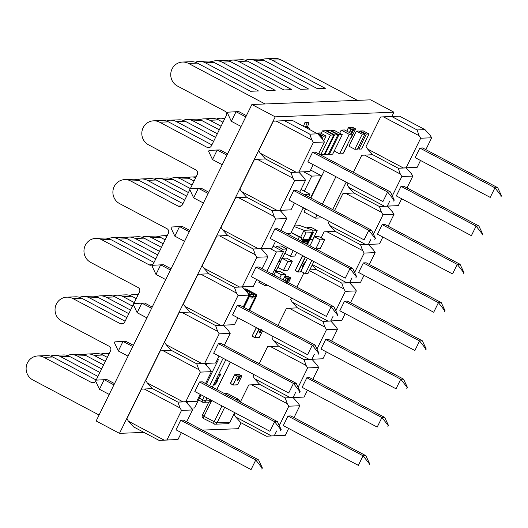 <?xml version="1.0" encoding="UTF-8"?>
<svg xmlns="http://www.w3.org/2000/svg" width="528" height="528" viewBox="0 0 528 528"><rect width="100%" height="100%" fill="white"/><g stroke="black" fill="none" stroke-linecap="round" stroke-linejoin="round"><path stroke-width="0.79" d="M202.336 430.109L238.22 428.703L241.111 422.816M391.882 116.424L393.961 112.2L275.227 116.846L119.486 433.349L143.959 432.392M275.227 116.846L251.889 104.485L370.623 99.838L393.961 112.2M251.889 104.485L96.149 420.988L119.486 433.349M320.219 239.824L315.77 248.873L320.173 248.695L324.621 239.653L320.219 239.824L314.391 236.735L318.787 236.564L324.621 239.653M314.391 236.735L309.943 245.784L315.77 248.873M245.322 289.172A1.676 1.617 -92.2 0 0 244.523 288.988A1.696 1.637 87.8 0 1 245.329 289.153L254.806 294.175A1.696 1.637 87.8 0 1 255.519 296.452A1.676 1.617 -92.2 0 0 254.8 294.188L245.322 289.172L244.372 289.205M249.553 310.339L256.403 296.419L255.519 296.452L248.853 309.962L255.519 296.452L253.651 296.518M244.081 307.435L249.368 296.69A1.696 1.637 -92.2 0 0 248.648 294.413L248.569 294.367M245.137 290.05L253.044 294.241L253.645 296.525A3.386 0.766 -62.1 0 1 252.14 298.063L251.262 298.096A3.386 0.766 -62.1 0 1 251.163 298.076A3.386 0.766 -62.1 0 1 251.242 296.617L250.411 294.347L247.625 292.868M244.292 288.994A1.696 1.637 87.8 0 1 244.523 288.968L244.187 289.001M286.605 281.701L288.255 278.487L286.658 281.734M286.691 281.965L288.611 278.428L286.671 282.348M287.298 281.767L287.384 282.11M287.734 280.85L288.79 278.843M288.572 279.47L287.549 281.774M286.737 280.87L288.196 278.494M286.519 281.378L286.763 280.883M288.572 278.408L286.724 281.978M288.295 279.49L289.04 278.408M287.767 280.863L288.605 279.49M287.714 279.451L286.856 280.876L287.714 279.451M288.38 278.87L286.889 281.899L288.38 278.87M287.509 279.794L286.981 280.856M288.347 278.857L286.862 281.886M335.907 176.695L322.403 204.145M317.071 214.975L315.513 218.143L322.529 217.866M332.666 209.583L346.177 182.127M315.513 218.143L304.003 212.038L305.56 208.877M310.886 198.046L324.397 170.59M283.14 279.866L285.74 274.593L281.338 274.765L279.721 278.058M273.893 274.969L275.51 271.676L281.338 274.765M275.51 271.676L279.906 271.504L285.74 274.593M293.231 250.602L290.453 256.245L294.848 256.073L296.65 252.417M284.836 253.268L290.453 256.245M286.717 248.899L287.397 247.513M287.932 261.367L283.483 270.409L287.879 270.237L292.334 261.195L287.932 261.367L282.104 258.278L286.499 258.106L292.334 261.195M277.867 267.432L283.483 270.409M280.691 261.149L282.104 258.278M309.883 239.712L312.741 239.6L317.189 230.558L312.682 230.954M306.775 228.017L306.959 227.641L309.467 228.974M306.959 227.641L311.362 227.469L317.189 230.558M311.817 260.449L305.323 273.636L307.963 273.53L313.87 261.538M305.323 273.636L300.967 271.326M274.25 270.395L276.454 270.31L280.903 261.268L278.698 261.353M279.187 260.357L280.903 261.268M280.276 258.146L282.48 258.06L286.928 249.011L282.533 249.19L281.767 250.747M275.933 247.658L276.705 246.101L282.533 249.19M276.705 246.101L281.101 245.929L286.928 249.011M265.353 284.097L264.713 285.41L267.617 285.298M259.525 281.008L258.878 282.322L264.713 285.41M272.389 274.171L283.47 251.651L276.434 251.929L266.917 271.273M283.47 251.651L273.121 246.167M269.531 248.266L276.434 251.929M303.659 264.106L304.293 262.746L304.722 263.624L303.745 263.855M303.211 265.577L303.257 264.488L303.818 264.277L304.069 264.898L303.844 264.29L304.102 264.911L303.211 265.577L303.257 264.488L303.844 264.29L304.102 264.911M302.722 266.204L302.848 266.746L303.343 265.822L302.762 267.01L302.498 266.125M302.762 267.01L302.531 266.145L301.917 267.023L302.524 265.782M302.848 266.746L302.61 265.802M303.31 265.802L303.329 266.396L303.31 265.802M303.877 263.591L304.319 262.759M303.178 266.053L303.362 266.416M302.755 266.218L302.881 266.759L303.204 266.396M301.943 267.043L302.557 265.802M304.465 263.584L304.313 263.069L304.049 263.597L304.465 263.584L304.055 263.584M303.97 264.917L303.329 265.333L303.085 264.95L304.029 264.64L303.303 265.313L303.059 264.937M303.303 265.313L303.085 264.95M303.725 264.541L303.943 264.898M304.293 263.096L304.432 263.571M368.986 133.947L366.346 134.046L358.934 149.12L361.568 149.015L368.986 133.947L363.158 130.858L360.518 130.964L366.346 134.046M360.188 131.637L360.518 130.964M358.934 149.12L357.766 148.507M364.855 134.105L362.215 134.211L354.796 149.285L357.436 149.18L364.855 134.105L359.02 131.017L356.387 131.122L362.215 134.211M354.796 149.285L348.968 146.197L356.387 131.122M305.197 208.685L302.696 208.989M304.319 191.182L311.738 176.114L321.413 175.738L310.53 197.855M311.738 176.114L303.732 171.877M310.596 170.009L321.413 175.738M288.869 234.643L289.469 233.416M217.576 379.408L217.615 378.193L218.962 376.959M217.424 379.388L217.642 378.206L218.988 376.972M214.553 385.044L214.929 383.651L216.084 383.618L215.84 384.12L214.962 384.153L214.553 385.044L214.929 383.651M217.021 380.015L216.817 381.85L217.892 379.949L216.645 382.483L216.81 380.53L215.84 382.457L217.048 380.028L216.15 381.236M216.83 381.751L217.892 379.949M216.645 382.483L216.777 380.51M215.84 382.457L216.124 381.216M219.047 376.543L219.113 375.137L219.985 374.029L219.232 376.055L220.532 373.969L220.262 375.17L219.047 376.543L219.113 375.137M219.054 375.586L219.206 376.035L220.447 373.943M218.797 376.926L218.783 378.16L217.602 379.427M214.955 383.665L216.084 383.618M219.206 376.035L219.08 375.606M219.146 375.157L219.985 374.029M218.579 377.441L218.658 378.167L217.846 378.926L217.767 378.206L218.757 377.467M218.552 377.428L218.625 378.154L217.595 378.721M220.235 374.458L219.443 376.042L220.282 374.464M220.209 374.438L219.397 376.028M238.161 378.886L237.805 379.401M237.376 380.345L237.811 378.899L239.243 376.504L238.227 378.899M237.712 380.358L239.639 376.438L237.699 380.358M238.366 379.797L239.857 376.867M239.646 377.5L238.616 379.804M237.811 378.899L239.27 376.523M237.593 379.408L237.838 378.913M237.745 380.378L239.672 376.457M240.082 376.424L239.362 377.52M238.808 378.88L239.672 377.52M238.154 379.969L238.834 378.893M237.996 380.312L238.181 379.982M238.781 377.48L237.93 378.906L238.781 377.48M239.448 376.9L237.956 379.929L239.448 376.9M238.577 377.824L238.055 378.886M239.422 376.886L237.93 379.916M191.341 408.071L194.634 407.946L201.082 394.832M206.408 384.001L218.361 359.713L217.226 359.759M207.055 363.409L206.177 365.191M188.219 401.689L187.341 403.478M218.361 359.713L217.477 359.245M259.994 331.472L259.631 331.993M259.202 332.93L260.621 329.848M261.142 330.125L259.545 332.95L260.845 329.967M260.198 332.389L259.816 332.891M259.981 332.561L261.472 330.092M260.759 329.921L260.06 331.485M259.637 331.485L260.647 329.868M259.42 332L259.664 331.505M259.571 332.963L260.872 329.987M261.584 330.092L260.449 332.396M260.634 331.472L261.505 330.106M260.014 332.574L260.667 331.485M260.614 330.073L259.756 331.498L260.614 330.073M261.281 329.492L259.789 332.521L261.07 329.762M260.41 330.416L259.882 331.478M261.248 329.479L259.789 332.521M351.938 131.868L351.575 132.389M351.146 133.327L351.582 131.881L353.074 129.492L352.004 131.888M351.49 133.346L353.43 129.433M351.76 133.287L353.879 129.426L351.787 133.307M353.417 130.489L353.635 129.855M351.582 131.881L353.041 129.505M351.364 132.396L351.608 131.901M353.14 130.508L353.885 129.426M352.579 131.868L353.45 130.502M351.925 132.957L352.612 131.881M352.559 130.469L351.701 131.894L352.559 130.469M353.225 129.888L351.727 132.917L353.225 129.888M352.354 130.812L351.826 131.875M353.192 129.875L351.707 132.904M306.874 128.106A3.386 3.274 -92.2 0 0 306.075 127.611A1.049 1.016 87.8 0 1 305.725 126.357L307.039 123.004L305.065 122.159L307.025 122.08L308.999 122.925L307.679 126.278A1.049 1.016 87.8 0 0 308.029 127.532L306.075 127.611M309.916 129.716A3.386 3.274 -92.2 0 0 308.029 127.532M303.547 126.344A3.287 3.175 87.8 0 1 303.752 125.512L305.065 122.159M307.039 123.004L308.999 122.925M228.624 409.424L228.188 410.025L228.479 409.345M229.456 409.867L228.664 410.005L228.822 409.642M228.188 410.025L228.512 409.365M228.664 410.005L228.848 409.662M342.276 134.633L332.673 154.156L329.32 154.288L338.93 134.765L342.276 134.633L334.264 130.39L330.911 130.522L338.93 134.765M329.32 154.288L328.541 153.879M330.911 130.522L330.686 130.977M333.788 134.97L324.185 154.493L320.833 154.625L330.436 135.102L333.788 134.97L325.776 130.72L322.423 130.852L330.436 135.102M320.833 154.625L318.714 153.503M322.423 130.852L321.169 133.399M337.92 134.805L328.317 154.328L324.964 154.46L334.574 134.937L337.92 134.805L329.908 130.561L326.555 130.693L334.574 134.937M324.964 154.46L324.357 154.136M326.555 130.693L326.383 131.043M323.704 140.91L326.113 136.019L323.473 136.125L322.166 138.778M317.341 133.65L317.645 133.036L323.473 136.125M317.645 133.036L320.285 132.931L326.113 136.019M352.572 134.211L342.962 153.734L339.616 153.866L349.219 134.343L352.572 134.211L344.553 129.967L341.207 130.099L349.219 134.343M339.616 153.866L334.224 151.008M341.207 130.099L339.656 133.247M286.757 233.521L290.697 233.369L303.329 207.695M308.662 196.865L309.982 194.185L304.036 194.416M281.774 210.316L281.127 211.622M301.033 189.44L309.982 194.185M321.215 137.729L321.981 136.184L319.889 136.264M317.83 133.98L321.981 136.184M318.549 153.839L324.383 141.986L313.388 142.415L298.835 171.996L309.824 171.567L313.216 164.67M312.563 152.262L307.857 161.832L382.919 201.59L387.631 192.02L312.563 152.262L315.361 152.15L390.423 191.915L387.631 192.02L394.046 200.185L393.617 201.056L394.046 200.185M313.388 142.415L311.843 139.953L309.778 134.145L317.698 133.835L292.189 120.325L273.306 121.189L258.753 150.764L260.291 153.232L265.439 158.915L254.47 159.469L239.91 189.05L241.454 191.512L246.596 197.201L235.633 197.749L221.074 227.33L222.618 229.792L227.759 235.481L216.797 236.036L202.237 265.61L203.782 268.079L208.923 273.761L197.954 274.316L183.401 303.897L184.945 306.359L190.087 312.048L179.117 312.596L164.564 342.177L166.109 344.639L171.25 350.328L160.281 350.876L145.728 380.457L147.272 382.925L152.414 388.608L141.445 389.162L126.892 418.744L128.436 421.205L133.577 426.895L159.086 440.405L164.142 440.121L128.436 421.205M309.778 134.145L284.275 120.635M311.843 139.953L276.131 121.037M309.824 171.567L290.941 172.432L296.003 172.148L260.291 153.232M296.003 172.148L298.835 171.996M294.551 180.701L293.007 178.24L290.941 172.432L265.439 158.915L290.941 172.432L298.861 172.121L304.003 177.804L305.547 180.272L294.551 180.701L279.998 210.283L290.987 209.847L294.38 202.957M317.698 133.835L322.839 139.524L324.383 141.986M246.404 115.632L238.834 111.619L236.042 111.731L231.337 121.301L241.078 126.463M231.337 121.301L227.456 113.038L227.885 112.174L236.042 111.731L245.784 116.893M394.304 200.171L390.423 191.915M299.713 192.126L305.547 180.272M293.726 190.542L289.021 200.112L364.082 239.877L368.795 230.307L293.726 190.542L296.518 190.436L371.587 230.195L368.795 230.307L375.21 238.465L374.781 239.336L375.21 238.465M293.007 178.24L257.294 159.324M290.987 209.847L272.105 210.712L277.167 210.428L241.454 191.512M277.167 210.428L279.998 210.283M275.715 218.981L274.171 216.52L272.105 210.712L246.596 197.201L272.105 210.712L280.025 210.401L285.166 216.091L286.711 218.552L275.715 218.981L261.162 248.563L272.151 248.134L275.543 241.237M227.568 153.912L219.998 149.906L217.206 150.011L212.5 159.581L222.242 164.743M212.5 159.581L208.619 151.325L209.048 150.454L217.206 150.011L226.948 155.173M375.461 238.458L371.587 230.195M280.876 230.406L286.711 218.552M274.89 228.829L270.184 238.399L345.246 278.157L349.958 268.587L274.89 228.829L277.682 228.716L352.75 268.475L349.958 268.587L356.374 276.745L355.945 277.616L356.374 276.745M274.171 216.52L238.458 197.604M272.151 248.134L253.268 248.992L258.331 248.708L222.618 229.792M258.331 248.708L261.162 248.563M256.879 257.261L255.334 254.8L253.268 248.992L227.759 235.481L253.268 248.992L261.182 248.681L266.33 254.371L267.874 256.832L256.879 257.261L242.319 286.843L253.315 286.414L256.707 279.517M208.732 192.192L201.161 188.186L198.37 188.291L193.657 197.861L203.405 203.023M193.657 197.861L189.783 189.605L190.212 188.734L198.37 188.291L208.111 193.453M356.624 276.738L352.75 268.475M262.04 268.686L267.874 256.832M256.054 267.109L251.348 276.679L326.41 316.437L331.122 306.867L256.054 267.109L258.845 266.996L333.914 306.761L331.122 306.867L337.537 315.031L337.108 315.896L337.537 315.031M255.334 254.8L219.622 235.884M253.315 286.414L234.432 287.272L239.494 286.994L203.782 268.079M239.494 286.994L242.319 286.843M238.042 295.548L236.498 293.08L234.432 287.272L208.923 273.761L234.432 287.272L242.345 286.961L247.487 292.651L249.031 295.112L238.042 295.548L223.483 325.129L234.478 324.694L237.871 317.803M189.895 230.479L182.325 226.466L179.533 226.578L174.821 236.148L184.562 241.309M174.821 236.148L170.947 227.885L171.376 227.014L179.533 226.578L189.275 231.739M337.788 315.018L333.914 306.761M243.203 306.973L249.031 295.112M237.217 305.389L232.511 314.959L307.573 354.724L312.286 345.154L237.217 305.389L240.009 305.283L315.077 345.041L312.286 345.154L318.701 353.311L318.272 354.182L318.701 353.311M236.498 293.08L200.785 274.171M234.478 324.694L215.596 325.558L220.658 325.274L184.945 306.359M220.658 325.274L223.483 325.129M219.206 333.828L217.661 331.366L215.596 325.558L190.087 312.048L215.596 325.558L223.509 325.248L228.65 330.937L230.195 333.399L219.206 333.828L204.646 363.409L215.642 362.98L219.034 356.083M171.059 268.759L163.489 264.746L160.697 264.858L155.984 274.428L165.726 279.589M155.984 274.428L152.11 266.165L152.533 265.3L160.697 264.858L170.438 270.019M318.952 353.305L315.077 345.041M224.36 345.253L230.195 333.399M218.381 343.675L213.668 353.245L288.737 393.004L293.443 383.434L218.381 343.675L221.173 343.563L296.241 383.321L293.443 383.434L299.864 391.591L299.435 392.462L299.864 391.591M217.661 331.366L181.949 312.451M215.642 362.98L196.759 363.838L201.821 363.554L166.109 344.639M201.821 363.554L204.646 363.409M200.363 372.108L198.825 369.646L196.759 363.838L171.25 350.328L196.759 363.838L204.673 363.528L209.814 369.217L211.358 371.679L200.363 372.108L185.81 401.689L196.805 401.26L200.198 394.363M152.222 307.039L144.652 303.032L141.86 303.138L137.148 312.708L146.89 317.869M137.148 312.708L133.274 304.451L133.696 303.58L141.86 303.138L151.602 308.299M300.115 391.585L296.241 383.321M205.524 383.533L211.358 371.679M199.544 381.955L194.832 391.525L269.9 431.284L274.606 421.714L199.544 381.955L202.336 381.843L277.398 421.608L274.606 421.714L281.028 429.878L280.599 430.742L281.028 429.878M198.825 369.646L163.112 350.731M196.805 401.26L177.923 402.118L182.985 401.834L147.272 382.925M182.985 401.834L185.81 401.689M181.526 410.395L179.982 407.926L177.923 402.118L152.414 388.608L177.923 402.118L185.836 401.808L190.978 407.497L192.522 409.959L181.526 410.395L166.973 439.969L177.969 439.54L181.361 432.65M133.386 345.325L125.816 341.312L123.024 341.425L118.312 350.995L128.053 356.156M118.312 350.995L114.437 342.731L114.86 341.86L123.024 341.425L132.766 346.579M281.279 429.865L277.398 421.608M186.688 421.819L192.522 409.959M180.708 420.235L175.996 429.805L251.064 469.564L255.77 459.994L180.708 420.235L183.5 420.13L258.562 459.888L255.77 459.994L262.185 468.158L261.763 469.029L262.185 468.158M179.982 407.926L144.276 389.011M164.142 440.121L166.973 439.969M177.969 439.54L159.086 440.405M114.543 383.605L106.979 379.592L104.181 379.705L99.475 389.275L109.217 394.436M99.475 389.275L95.594 381.011L96.023 380.147L104.181 379.705L113.929 384.866M262.442 468.145L258.562 459.888M425.845 149.642L431.68 137.788L420.691 138.217L406.131 167.798L417.127 167.369L420.519 160.472M419.866 148.064L415.153 157.634L490.222 197.393L494.927 187.823L419.866 148.064L422.657 147.952L497.719 187.711L494.927 187.823L501.349 195.987L500.92 196.852L501.349 195.987M420.691 138.217L419.146 135.755L417.08 129.947L424.994 129.637L399.485 116.127L380.602 116.985L366.049 146.566L367.594 149.028L372.735 154.717L361.766 155.272L353.39 172.3M417.08 129.947L391.571 116.437M419.146 135.755L383.434 116.84M417.127 167.369L398.244 168.227L403.306 167.944L367.594 149.028M403.306 167.944L406.131 167.798M401.848 176.497L400.303 174.035L398.244 168.227L372.735 154.717L398.244 168.227L406.157 167.917L411.299 173.606L412.843 176.068L401.848 176.497L392.297 195.908M424.994 129.637L430.135 135.326L431.68 137.788M501.6 195.974L497.719 187.711M389.664 201.267L387.295 206.078L398.29 205.649L401.683 198.752M407.009 187.922L412.843 176.068M401.029 186.344L396.317 195.914L471.385 235.673L476.091 226.103L401.029 186.344L403.821 186.232L478.883 225.997L476.091 226.103L482.506 234.267L482.084 235.138L482.506 234.267M348.058 183.13L347.213 184.846L348.757 187.315L353.899 192.997L342.929 193.552L334.554 210.58M400.303 174.035L364.597 155.12M398.29 205.649L379.408 206.514L384.463 206.23L348.757 187.315M384.463 206.23L387.295 206.078M383.011 214.784L381.467 212.322L379.408 206.514L353.899 192.997L379.408 206.514L387.321 206.204L392.462 211.886L394.007 214.355L383.011 214.784L373.461 234.194M482.764 234.254L478.883 225.997M370.828 239.554L368.458 244.365L379.454 243.929L382.846 237.039M388.172 226.208L394.007 214.355M382.193 224.624L377.48 234.194L452.549 273.959L457.255 264.389L382.193 224.624L384.985 224.519L460.046 264.277L457.255 264.389L463.67 272.547L463.247 273.418L463.67 272.547M329.221 221.41L328.376 223.133L329.921 225.595L335.062 231.284L324.093 231.832L321.149 237.818M381.467 212.322L345.761 193.406M379.454 243.929L360.571 244.794L365.627 244.51L329.921 225.595M365.627 244.51L368.458 244.365M364.175 253.064L362.63 250.602L360.571 244.794L335.062 231.284L360.571 244.794L368.485 244.484L373.626 250.173L375.17 252.635L364.175 253.064L354.625 272.474M463.927 272.54L460.046 264.277M351.985 277.834L349.622 282.645L360.617 282.216L364.01 275.319M369.336 264.488L375.17 252.635M363.356 262.911L358.644 272.481L433.712 312.239L438.418 302.669L363.356 262.911L366.148 262.799L441.21 302.557L438.418 302.669L444.833 310.827L444.411 311.698L444.833 310.827M362.63 250.602L326.924 231.686M360.617 282.216L341.728 283.074L346.79 282.79L312.378 264.561M346.79 282.79L349.622 282.645M312.14 265.043L316.226 269.564L309.758 269.887M345.338 291.344L343.794 288.882L341.728 283.074L316.226 269.564L341.728 283.074L349.648 282.764L354.79 288.453L356.334 290.915L345.338 291.344L335.788 310.754M445.091 310.82L441.21 302.557M333.148 316.114L330.785 320.925L341.774 320.496L345.173 313.599M350.5 302.768L356.334 290.915M344.52 301.191L339.808 310.761L414.869 350.519L419.582 340.949L344.52 301.191L347.312 301.079L422.374 340.844L419.582 340.949L425.997 349.114L425.568 349.978L425.997 349.114M303.897 272.877L296.875 287.14M291.548 297.97L290.704 299.693L292.241 302.161L297.389 307.844L286.42 308.398L278.038 325.426M343.794 288.882L309.382 270.653M341.774 320.496L322.892 321.354L327.954 321.077L292.241 302.161M327.954 321.077L330.785 320.925M326.502 329.63L324.958 327.162L322.892 321.354L297.389 307.844L322.892 321.354L330.812 321.044L335.953 326.733L337.498 329.195L326.502 329.63L316.952 349.041M426.254 349.1L422.374 340.844M314.312 354.4L311.949 359.212L322.938 358.776L326.33 351.886M331.663 341.055L337.498 329.195M325.677 339.471L320.971 349.041L396.033 388.806L400.745 379.229L325.677 339.471L328.475 339.365L403.537 379.124L400.745 379.229L407.161 387.394L406.732 388.265L407.161 387.394M272.712 336.257L271.861 337.979L273.405 340.441L278.546 346.13L267.584 346.678L259.202 363.706M324.958 327.162L289.245 308.246M322.938 358.776L304.055 359.641L309.118 359.357L273.405 340.441M309.118 359.357L311.949 359.212M307.666 367.91L306.121 365.449L304.055 359.641L278.546 346.13L304.055 359.641L311.975 359.33L317.117 365.02L318.661 367.481L307.666 367.91L298.115 387.321M407.411 387.387L403.537 379.124M295.475 392.68L293.113 397.492L304.102 397.063L307.494 390.166M312.827 379.335L318.661 367.481M306.841 377.758L302.135 387.328L377.197 427.086L381.909 417.516L306.841 377.758L309.632 377.645L384.701 417.404L381.909 417.516L388.324 425.674L387.895 426.545L388.324 425.674M253.876 374.537L253.024 376.259L254.569 378.721L259.71 384.41L248.747 384.958L240.365 401.986M306.121 365.449L270.409 346.533M304.102 397.063L285.219 397.921L290.281 397.637L254.569 378.721M290.281 397.637L293.113 397.492M288.829 406.19L287.285 403.729L285.219 397.921L259.71 384.41L285.219 397.921L293.132 397.61L298.28 403.3L299.825 405.761L288.829 406.19L279.279 425.601M388.575 425.667L384.701 417.404M276.639 430.96L274.27 435.772L285.265 435.343L288.658 428.446M293.99 417.615L299.825 405.761M288.004 416.038L283.298 425.608L358.36 465.366L363.073 455.796L288.004 416.038L290.796 415.925L365.864 455.69L363.073 455.796L369.488 463.96L369.059 464.825L369.488 463.96M235.039 412.817L234.188 414.539L235.732 417.008L240.874 422.69L266.383 436.201L271.445 435.917L235.732 417.008M287.285 403.729L251.572 384.813M271.445 435.917L274.27 435.772M285.265 435.343L266.383 436.201M369.739 463.947L365.864 455.69M197.353 63.089L188.562 63.433L265.082 103.97L357.43 100.353L280.909 59.822L272.111 60.166L325.314 88.348L317.401 88.651L264.198 60.476L255.4 60.819L308.603 89.001L300.689 89.311L247.487 61.129L238.689 61.472L291.892 89.654L283.978 89.965L230.776 61.783L221.984 62.126L275.18 90.308L267.267 90.618L214.064 62.436A12.698 12.263 -92.2 0 0 208.006 61.05L199.214 61.393A12.698 12.263 87.8 0 1 205.273 62.779L258.469 90.961L250.556 91.271L197.353 63.089A12.698 12.263 -92.2 0 0 191.294 61.703L182.503 62.047A12.698 12.263 -92.2 0 0 171.013 71.993A12.698 12.263 -92.2 0 0 177.434 86.044L224.809 111.137A3.386 3.274 87.8 0 1 226.241 115.691L211.405 145.834A3.386 3.274 87.8 0 1 207.009 147.305L159.634 122.212A12.698 12.263 -92.2 0 0 153.575 120.826A12.698 12.263 -92.2 0 0 142.091 130.772A12.698 12.263 -92.2 0 0 148.513 144.824L195.881 169.91A3.386 3.274 87.8 0 1 197.314 174.471L190.298 188.727M255.4 60.819A12.698 12.263 -92.2 0 0 249.341 59.433A12.698 12.263 -92.2 0 0 245.414 60.265M224.697 118.833A12.698 12.263 -92.2 0 0 220.42 118.213A12.698 12.263 -92.2 0 0 216.487 119.044M195.769 177.613A12.698 12.263 -92.2 0 0 191.499 176.992A12.698 12.263 -92.2 0 0 187.565 177.824M192.133 185.011L180.847 179.032A12.698 12.263 -92.2 0 0 174.788 177.646L183.579 177.302A12.698 12.263 87.8 0 1 189.638 178.688L194.086 181.038M221.054 126.232L209.768 120.252A12.698 12.263 -92.2 0 0 203.709 118.866L212.507 118.523A12.698 12.263 87.8 0 1 218.566 119.909L223.007 122.258M247.487 61.129A12.698 12.263 -92.2 0 0 241.428 59.743L232.63 60.086A12.698 12.263 -92.2 0 0 228.703 60.918M238.689 61.472A12.698 12.263 -92.2 0 0 232.63 60.086M203.709 118.866A12.698 12.263 -92.2 0 0 199.782 119.698M174.788 177.646A12.698 12.263 -92.2 0 0 170.854 178.477M221.984 62.126A12.698 12.263 -92.2 0 0 215.926 60.74A12.698 12.263 -92.2 0 0 211.992 61.571M217.345 133.769L193.057 120.905A12.698 12.263 -92.2 0 0 186.998 119.519A12.698 12.263 -92.2 0 0 183.071 120.351M188.423 192.548L164.135 179.685A12.698 12.263 -92.2 0 0 158.077 178.299A12.698 12.263 -92.2 0 0 154.143 179.131M213.635 141.313L176.345 121.559A12.698 12.263 -92.2 0 0 170.287 120.173L179.084 119.83A12.698 12.263 87.8 0 1 185.143 121.216L215.589 137.339M184.708 200.092L147.424 180.338A12.698 12.263 -92.2 0 0 141.365 178.952L150.163 178.609A12.698 12.263 87.8 0 1 156.222 179.995L186.661 196.119M166.848 236.392A12.698 12.263 -92.2 0 0 162.571 235.772A12.698 12.263 -92.2 0 0 158.644 236.603M137.927 295.165A12.698 12.263 -92.2 0 0 133.65 294.551A12.698 12.263 -92.2 0 0 129.723 295.383M109.006 353.945A12.698 12.263 -92.2 0 0 104.729 353.331A12.698 12.263 -92.2 0 0 100.795 354.163M105.362 361.35L94.076 355.37A12.698 12.263 -92.2 0 0 88.018 353.984L96.815 353.641A12.698 12.263 87.8 0 1 102.874 355.027L107.316 357.377M134.284 302.57L122.998 296.591A12.698 12.263 -92.2 0 0 116.939 295.205L125.737 294.862A12.698 12.263 87.8 0 1 131.795 296.248L136.237 298.597M163.205 243.791L151.925 237.811A12.698 12.263 -92.2 0 0 145.867 236.425L154.658 236.082A12.698 12.263 87.8 0 1 160.717 237.468L165.158 239.818M145.867 236.425A12.698 12.263 -92.2 0 0 141.933 237.257M116.939 295.205A12.698 12.263 -92.2 0 0 113.012 296.036M88.018 353.984A12.698 12.263 -92.2 0 0 84.084 354.816M101.653 368.887L77.365 356.024A12.698 12.263 -92.2 0 0 71.306 354.638L80.104 354.295A12.698 12.263 87.8 0 1 86.163 355.681L103.607 364.921M130.574 310.108L106.286 297.244A12.698 12.263 -92.2 0 0 100.228 295.858L109.025 295.515A12.698 12.263 87.8 0 1 115.084 296.901L132.528 306.141M159.496 251.328L135.214 238.465A12.698 12.263 -92.2 0 0 129.155 237.079L137.947 236.735A12.698 12.263 87.8 0 1 144.005 238.121L161.449 247.361M158.077 178.299L166.874 177.956A12.698 12.263 87.8 0 1 172.933 179.342L190.37 188.582M186.998 119.519L195.796 119.176A12.698 12.263 87.8 0 1 201.854 120.562L219.298 129.802M230.776 61.783A12.698 12.263 -92.2 0 0 224.717 60.397L215.926 60.74M272.111 60.166A12.698 12.263 -92.2 0 0 266.053 58.78L274.85 58.436A12.698 12.263 87.8 0 1 280.909 59.822M99.079 415.034L32.822 379.942A12.698 12.263 -92.2 0 1 26.4 365.891A12.698 12.263 -92.2 0 1 37.884 355.945A12.698 12.263 -92.2 0 1 43.943 357.331L52.741 356.987L96.182 380.002M189.823 189.697L182.483 204.613A3.386 3.274 87.8 0 1 178.088 206.085L130.713 180.992A12.698 12.263 -92.2 0 0 124.654 179.606A12.698 12.263 -92.2 0 0 113.17 189.552A12.698 12.263 -92.2 0 0 119.592 203.603L166.96 228.69A3.386 3.274 87.8 0 1 168.392 233.251L153.562 263.393A3.386 3.274 87.8 0 1 149.16 264.865L101.792 239.771A12.698 12.263 -92.2 0 0 95.733 238.385A12.698 12.263 -92.2 0 0 84.249 248.332A12.698 12.263 -92.2 0 0 90.664 262.383L138.039 287.47A3.386 3.274 87.8 0 1 139.471 292.03L133.789 303.574M133.313 304.544L124.634 322.172A3.386 3.274 87.8 0 1 120.239 323.644L72.871 298.551A12.698 12.263 -92.2 0 0 66.812 297.165A12.698 12.263 -92.2 0 0 55.321 307.111A12.698 12.263 -92.2 0 0 61.743 321.163L109.118 346.249A3.386 3.274 87.8 0 1 110.55 350.81L96.116 380.14M95.641 381.097A3.386 3.274 87.8 0 1 91.318 382.424L43.943 357.331M188.562 63.433A12.698 12.263 -92.2 0 0 182.503 62.047M195.281 62.231A12.698 12.263 87.8 0 1 199.214 61.393M97.944 376.431L60.654 356.677A12.698 12.263 -92.2 0 0 54.595 355.291L63.393 354.948A12.698 12.263 87.8 0 1 69.452 356.334L99.891 372.458M126.865 317.651L89.582 297.898A12.698 12.263 -92.2 0 0 83.516 296.512L92.314 296.168A12.698 12.263 87.8 0 1 98.373 297.554L128.819 313.678M155.786 258.872L118.503 239.118A12.698 12.263 -92.2 0 0 112.444 237.732L121.235 237.389A12.698 12.263 87.8 0 1 127.294 238.775L157.74 254.899M129.155 237.079A12.698 12.263 -92.2 0 0 125.222 237.91M100.228 295.858A12.698 12.263 -92.2 0 0 96.301 296.69M71.306 354.638A12.698 12.263 -92.2 0 0 67.373 355.469M264.198 60.476A12.698 12.263 -92.2 0 0 258.139 59.09L249.341 59.433M266.053 58.78A12.698 12.263 -92.2 0 0 262.126 59.611M37.884 355.945L46.682 355.601A12.698 12.263 87.8 0 1 52.741 356.987M66.812 297.165L75.603 296.822A12.698 12.263 87.8 0 1 81.662 298.208L125.11 321.222M95.733 238.385L104.524 238.042A12.698 12.263 87.8 0 1 110.583 239.428L154.031 262.442M124.654 179.606L133.452 179.263A12.698 12.263 87.8 0 1 139.511 180.649L182.952 203.663M153.575 120.826L162.373 120.483A12.698 12.263 87.8 0 1 168.432 121.869L211.873 144.883M170.287 120.173A12.698 12.263 -92.2 0 0 166.36 121.011M141.365 178.952A12.698 12.263 -92.2 0 0 137.432 179.791M112.444 237.732A12.698 12.263 -92.2 0 0 108.511 238.564M83.516 296.512A12.698 12.263 -92.2 0 0 79.589 297.343M54.595 355.291A12.698 12.263 -92.2 0 0 50.668 356.123M306.643 241.461L306.418 241.923C307.276 243.045 307.817 238.418 308.009 240.009L308.227 239.237L307.289 240.082C307.184 241.256 307.006 241.652 306.768 241.256L306.385 242.015M304.451 240.966C303.93 241.441 303.917 241.567 304.418 241.336C303.897 241.58 303.904 241.461 304.451 240.966L304.676 240.504L304.451 240.966M305.29 240.016L305.6 239.382C305.395 238.933 304.993 239.356 304.392 240.643L304.412 240.841C303.62 242.035 303.574 242.431 304.273 242.035L304.564 241.408C304.062 241.646 304.075 241.52 304.597 241.039L305.6 239.382C305.395 238.933 304.986 239.356 304.392 240.643L304.412 240.841C303.62 242.029 303.574 242.431 304.273 242.035L304.564 241.408C304.062 241.646 304.075 241.52 304.597 241.039L305.125 239.943M305.415 239.21L305.21 239.804L305.448 239.283M303.772 239.276L303.56 239.87L303.798 239.342M302.914 241.474C302.419 241.705 302.425 241.586 302.947 241.105C302.425 241.586 302.419 241.705 302.914 241.474L302.689 241.963L302.914 241.474C302.392 241.725 302.399 241.6 302.947 241.105L303.857 239.296M306.596 239.224L305.092 240.702C304.55 241.963 304.583 242.431 305.177 242.121L306.596 239.224C306.273 238.946 305.765 239.435 305.092 240.702C304.557 241.969 304.583 242.444 305.177 242.121L306.596 239.224M303.475 240.002L302.801 241.025C302.28 241.507 302.273 241.626 302.768 241.395C302.247 241.646 302.254 241.52 302.801 241.025L302.947 241.105M303.64 240.082L303.95 239.448C303.739 238.999 303.329 239.415 302.742 240.709L302.762 240.9C301.97 242.095 301.924 242.491 302.623 242.101C301.924 242.497 301.97 242.101 302.762 240.9L302.742 240.709C303.329 239.422 303.732 238.999 303.95 239.448M303.725 241.428C303.237 241.547 303.521 240.992 304.577 239.771L304.814 239.296L304.154 239.323L303.877 239.877L304.26 239.864C302.953 241.56 302.683 242.299 303.428 242.068L303.725 241.428C303.158 241.646 303.448 241.091 304.577 239.771L304.814 239.296L304.154 239.323L303.877 239.877L304.26 239.864C302.92 241.606 302.643 242.345 303.428 242.068L303.739 241.428L303.23 241.619M303.58 241.355C303.092 241.468 303.376 240.92 304.432 239.699L303.673 240.616M301.917 237.996L299.264 236.94L298.01 239.481L299.264 236.94L291.073 232.604L301.917 237.996L300.531 240.821L301.917 237.996M305.224 241.58L305.171 240.616L306.108 239.785L305.224 241.58L305.963 239.705L305.045 241.507M312.675 232.676L306.986 244.24L312.675 232.676M307.131 244.312L312.86 232.67L313.355 232.65L307.52 244.517L313.355 232.65L312.292 229.97L313.355 232.65L305.884 232.947L311.916 232.709L306.398 243.923L311.916 232.709L312.86 232.67L307.131 244.312M305.171 240.616L305.078 241.501L305.963 239.705M306.418 241.923C307.256 243.025 307.831 238.412 308.009 240.009L308.372 239.316L307.289 240.082C307.184 241.256 307.012 241.652 306.768 241.256M301.699 241.441L305.884 232.947L304.055 230.294L312.292 229.97L304.055 230.294L294.083 226.499L304.055 230.294L305.884 232.947L301.699 241.441M306.359 241.309L307.303 239.158L306.055 240.662C305.369 242.636 305.659 242.623 306.92 240.643C307.606 238.663 307.316 238.669 306.055 240.662L305.745 242.154L306.92 240.643L305.626 242.075M304.564 241.408C304.042 241.659 304.049 241.534 304.597 241.039M306.735 240.161L306.497 240.676M306.214 241.177L305.818 241.382M305.884 241.151L306.042 240.775M306.557 239.844L306.557 239.844C305.818 241.098 305.672 241.58 306.128 241.303L305.844 241.527L306.128 241.303C306.867 240.049 307.006 239.567 306.557 239.844L306.986 239.692L306.702 239.923C307.151 239.646 307.012 240.128 306.273 241.375C305.824 241.659 305.963 241.171 306.702 239.923M300.241 225.707L294.36 225.931L300.241 225.707L312.292 229.97L300.241 225.707M307.85 239.646L308.009 240.009M307.864 239.93C307.685 238.339 307.111 242.953 306.266 241.85M300.709 240.913L302.148 237.989L300.61 237.303L304.055 230.294L300.61 237.303L291.166 232.426L302.148 237.989L300.709 240.913M305.026 242.042L306.412 239.237L305.177 242.121L304.768 242.055M304.762 242.114L305.177 242.121M304.128 241.956L304.286 241.639L304.273 242.035M253.645 296.525L249.368 296.683M248.675 294.426L250.437 294.36M253.07 294.254L254.8 294.188M249.368 296.69L248.483 296.729L243.395 307.072M248.662 295.871A1.696 1.637 87.8 0 1 248.483 296.729L248.259 296.69M250.411 294.347L253.044 294.241M256.443 296.327L256.403 296.419A1.696 1.637 -92.2 0 0 255.684 294.136L254.806 294.175M255.776 294.188A1.696 0.383 117.9 0 0 255.737 294.149A1.696 0.383 117.9 0 0 255.684 294.136L246.213 289.12L245.329 289.153M246.299 289.166A1.696 0.383 117.9 0 0 246.259 289.133A1.696 0.383 117.9 0 0 246.213 289.12A1.696 1.637 -92.2 0 0 245.401 288.935L244.523 288.968M284.744 276.613L287.872 276.487M284.764 276.58L287.991 276.448L290.591 277.794L286.328 277.959L284.546 277.015M284.42 277.273L286.15 278.183L284.869 280.784M285.14 280.929L286.328 277.959L286.433 278.302L290.697 278.131L288.123 276.481M290.697 278.131L288.46 282.685L290.598 277.794M302.465 255.803L295.271 270.415L302.815 255.677L305.105 257.222L297.911 271.841L295.436 270.527L298.195 271.953L305.389 257.334L302.801 255.677M305.29 256.991L305.897 257.314M300.373 271.966L307.461 258.139L300.709 271.854L297.865 272.065L295.271 270.415L302.755 255.651M204.296 396.535L202.693 399.802L199.478 398.099M223.133 358.255L209.623 385.704M230.281 362.043L216.77 389.492M211.444 400.323L209.167 402.085A2.541 2.455 -92.2 0 0 211.253 400.706L205.537 400.93L206.996 397.967M212.322 387.136L225.832 359.687M202.693 399.802L205.537 400.93A2.541 2.455 87.8 0 1 202.237 402.032A2.541 0.574 -62.1 0 1 202.158 402.019A2.541 0.574 -62.1 0 1 202.693 399.802M234.584 374.801L230.518 383.493L234.577 374.788L238.946 374.517M237.211 384.866L233.066 385.057L230.353 383.387L234.577 374.788L239.065 374.477L241.666 375.817L237.395 375.989L234.742 374.906L237.217 376.213L232.993 384.806L230.518 383.493L232.934 385.024M239.184 374.51L241.679 375.83M241.778 376.147L237.554 384.747L233.066 385.057L237.217 376.213L241.771 376.16L241.666 375.817L241.778 376.16L237.547 384.74M258.964 328.977L254.819 337.399L252.292 336.31L254.767 337.616L252.186 335.98L256.318 327.571L252.179 335.973L256.489 327.664M259.043 337.451L254.767 337.616L259.235 329.116M259.38 337.339L262.561 330.878L259.373 337.346L254.767 337.616M346.889 131.201L348.355 127.776L346.718 131.116M346.711 131.109L348.572 127.637L352.717 127.505M348.355 127.776L352.836 127.466L355.436 128.806L351.173 128.977L348.691 127.664L350.995 129.202L349.364 132.515M349.635 132.66L351.173 128.977L351.278 129.314L355.542 129.149L355.45 128.819M355.549 129.136L351.325 137.735L350.757 137.894M352.968 127.499L355.555 129.149L351.325 137.735M347.708 144.098L343.754 152.665M347.978 144.078L343.411 152.823M305.725 126.357L307.679 126.278M225.317 394.02L228.175 393.908A2.541 2.455 -92.2 0 0 226.961 393.631L224.743 393.716M202.481 415.1L204.013 416.282L211.774 400.501M226.961 393.631L228.254 393.921A2.541 0.574 -62.1 0 0 228.175 393.908L238.379 399.313L235.521 399.419M234.604 412.586L229.904 422.288C229.957 422.75 229.231 423.218 227.726 423.7A2.541 2.455 -92.2 0 0 229.812 422.321L217.061 422.822A2.541 2.455 87.8 0 1 213.761 423.925A2.541 0.574 -62.1 0 1 213.682 423.905A2.541 0.574 -62.1 0 1 214.21 421.687L204.013 416.282A2.541 0.574 -62.1 0 0 203.478 418.506C202.151 417.417 201.788 416.295 202.389 415.14L208.804 402.098M203.557 418.519A2.541 0.574 -62.1 0 1 203.478 418.506L214.969 424.202L227.726 423.7M221.978 405.9L214.21 421.687L217.061 422.822L224.677 407.332M239.719 401.643A2.541 2.455 -92.2 0 0 238.379 399.313A2.541 0.574 -62.1 0 1 238.458 399.326L228.254 393.921A2.541 0.574 -62.1 0 1 228.307 393.974M239.804 401.689L238.458 399.326A2.541 0.574 -62.1 0 1 238.517 399.386M214.064 62.436L205.273 62.779M94.076 355.37L102.874 355.027M77.365 356.024L86.163 355.681M60.654 356.677L69.452 356.334M130.713 180.992L139.511 180.649M178.088 206.085L181.282 205.96M159.634 122.212L168.432 121.869M207.009 147.305L210.203 147.18M91.318 382.424L94.512 382.298M72.871 298.551L81.662 298.208M120.239 323.644L123.44 323.519M101.792 239.771L110.583 239.428M149.16 264.865L152.361 264.739M185.143 121.216L176.345 121.559M156.222 179.995L147.424 180.338M127.294 238.775L118.503 239.118M98.373 297.554L89.582 297.898M106.286 297.244L115.084 296.901M135.214 238.465L144.005 238.121M164.135 179.685L172.933 179.342M193.057 120.905L201.854 120.562M122.998 296.591L131.795 296.248M151.925 237.811L160.717 237.468M180.847 179.032L189.638 178.688M209.768 120.252L218.566 119.909M245.401 288.935A1.696 1.696 0 0 1 246.259 289.133L255.737 294.149A1.696 1.696 0 0 1 256.463 296.393L249.592 310.358M300.709 271.854L297.858 272.065M230.34 362.069L216.83 389.525M209.167 402.085L203.452 402.31L198.502 400.079M230.465 383.717L230.353 383.381M252.292 336.31L252.179 335.973M234.663 412.619L229.904 422.288M109.395 353.146L104.729 353.331M138.323 294.367L133.65 294.551M167.244 235.587L162.571 235.772M196.165 176.807L191.499 176.992M225.093 118.028L220.42 118.213"/></g></svg>
